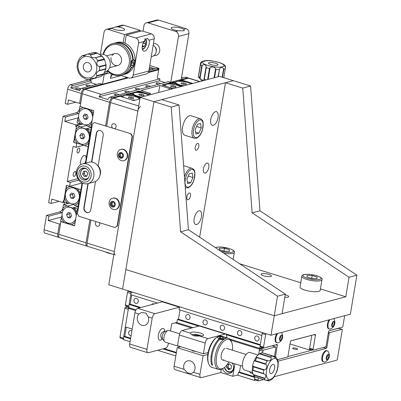 <?xml version="1.0" encoding="UTF-8"?>
<svg xmlns="http://www.w3.org/2000/svg" width="401" height="401" viewBox="0 0 401 401"><rect width="100%" height="100%" fill="white"/><g stroke="black" fill="none" stroke-linecap="round" stroke-linejoin="round"><path stroke-width="0.6" d="M78.01 152.997A2.556 1.193 107.3 0 0 79.654 150.56A2.556 1.193 107.3 0 0 79.177 148.119A2.556 1.193 107.3 0 0 78.827 148.119A2.556 1.193 107.3 0 0 77.182 150.555A2.556 1.193 107.3 0 0 77.659 152.997A2.556 1.193 107.3 0 0 78.01 152.997M74.09 176.42A2.556 1.193 107.3 0 0 75.734 173.984A2.556 1.193 107.3 0 0 75.258 171.543A2.556 1.193 107.3 0 0 74.907 171.543A2.556 1.193 107.3 0 0 73.268 173.979A2.556 1.193 107.3 0 0 73.739 176.42A2.556 1.193 107.3 0 0 74.09 176.42M84.731 163.327A5.218 2.436 107.3 0 0 85.789 160.781M86.135 158.721A5.218 2.436 107.3 0 0 84.902 155.463A5.218 2.436 107.3 0 0 84.185 155.463A5.218 2.436 107.3 0 0 81.177 159.267A5.218 2.436 107.3 0 0 80.922 164.56M153.443 69.298A2.556 0.637 9.5 0 0 152.485 68.882A2.556 0.637 9.5 0 0 149.272 68.511M149.142 69.288A2.556 0.637 9.5 0 0 149.874 69.573A2.556 0.637 9.5 0 0 151.242 69.884M90.781 85.904A2.556 0.637 9.5 0 0 89.829 85.483A2.556 0.637 9.5 0 0 86.004 85.408A2.556 0.637 9.5 0 0 87.218 86.175A2.556 0.637 9.5 0 0 88.586 86.486M79.383 88.255A2.556 0.637 9.5 0 0 75.558 88.175A2.556 0.637 9.5 0 0 76.771 88.947A2.556 0.637 9.5 0 0 80.596 89.022A2.556 0.637 9.5 0 0 79.383 88.255M80.736 103.102L79.599 103.403L68.381 99.914L67.644 104.305L75.664 102.18M78.992 113.398A6.642 3.098 -72.7 0 1 78.681 113.503L65.523 116.992L64.787 121.383L77.944 117.894A11.238 5.243 107.3 0 0 78.24 117.804M64.787 121.383L76.005 124.871L80.005 123.814M64.511 202.159L63.002 202.555L63.298 200.801L63.814 200.961L66.426 185.347L69.533 186.315L70.185 182.41L67.253 181.498L73.132 146.365L76.065 147.277L76.721 143.373L73.614 142.405L76.486 126.721M73.614 142.405L81.393 144.42L84.32 145.588A9.604 8.15 -104.8 0 0 88.671 142.881L88.145 146.706M76.721 143.373L76.982 143.302M76.065 147.277L83.649 145.267M62.315 212.585A6.642 3.098 -72.7 0 1 62.09 212.66L48.927 216.144L48.195 220.54L61.353 217.051A11.238 5.243 107.3 0 0 61.498 217.011M48.195 220.54L59.408 224.029L60.551 223.728M63.002 202.555L51.789 199.066L51.052 203.457L59.072 201.332M66.676 202.831A6.642 3.098 -72.7 0 1 66.701 203.833M67.253 181.498L77.889 178.681M70.185 182.41L78.827 180.119M69.533 186.315L82.07 182.991M63.814 200.961L64.075 200.891M58.621 237.332L44.987 233.091A4.085 1.905 -72.7 0 1 44.115 229.738L57.744 233.983A4.085 1.905 107.3 0 0 58.621 237.332A4.085 1.905 107.3 0 0 59.178 237.332L59.188 237.332M57.744 233.983L59.408 224.029M48.927 216.144L46.516 215.392L44.115 229.738M46.516 215.392L59.674 211.908A6.642 3.098 107.3 0 0 62.802 208.67M64.155 204.51A6.642 3.098 107.3 0 0 64.27 202.219M51.052 203.457L48.636 202.705L63.107 116.24L76.265 112.751A6.642 3.098 107.3 0 0 79.353 109.593M65.523 116.992L63.107 116.24M76.225 126.791L75.709 126.631L76.005 124.871M67.644 104.305L65.228 103.553L67.629 89.207A4.085 1.905 -72.7 0 1 70.37 84.746L88.957 79.824M70.37 84.746L72.962 85.553A4.085 1.905 107.3 0 0 70.827 87.984L79.624 90.726A4.085 1.905 -72.7 0 1 81.759 88.29L100.034 83.448M148.941 70.491L156.951 68.37A4.085 1.905 -72.7 0 1 157.513 68.37L158.881 68.797M81.759 88.29L84.004 88.992L102.28 84.15M125.538 77.984L127.413 77.488M148.621 71.869L158.821 69.167M84.004 88.992A4.085 1.905 107.3 0 0 81.263 93.448L67.629 89.207M79.599 103.403L81.263 93.448M155.197 68.837L149.633 67.102A4.085 1.905 107.3 0 0 149.563 66.766M70.827 87.984L91.002 82.636M72.962 85.553L91.238 80.711M75.709 126.631L76.541 126.41M129.558 91.934A2.556 0.637 9.5 0 0 125.192 91.227A2.556 0.637 9.5 0 0 124.831 91.478A2.556 0.637 9.5 0 0 127.292 92.531M160.886 83.634A2.556 0.637 9.5 0 0 156.52 82.927A2.556 0.637 9.5 0 0 156.159 83.172A2.556 0.637 9.5 0 0 158.626 84.23M150.445 86.4A2.556 0.637 9.5 0 0 146.079 85.694A2.556 0.637 9.5 0 0 145.718 85.939A2.556 0.637 9.5 0 0 148.18 86.997M139.999 89.167A2.556 0.637 9.5 0 0 135.633 88.461A2.556 0.637 9.5 0 0 135.272 88.706A2.556 0.637 9.5 0 0 137.738 89.764M119.112 94.701A2.556 0.637 9.5 0 0 114.751 93.994A2.556 0.637 9.5 0 0 114.385 94.245A2.556 0.637 9.5 0 0 116.851 95.298M130.49 93.744L130.576 93.253L130.054 93.092L112.3 97.799A4.085 1.905 107.3 0 0 109.558 102.255L82.295 93.769A4.085 1.905 -72.7 0 1 85.037 89.313L101.258 94.36L159.738 78.867M135.212 96.706L133.623 95.047L129.919 93.894L130.054 93.092M138.846 91.528L142.55 92.681A9.604 2.386 9.5 0 0 136.781 92.075L138.846 91.528L138.926 91.042L130.576 93.253M149.528 94.912A9.604 2.386 9.5 0 0 149.292 94.776L148.265 94.877L148.42 93.994L138.926 91.042M150.295 94.706L150.505 93.438L148.42 93.994M150.505 93.438L141.017 90.486L159.814 85.508L169.302 88.461L169.092 89.729M158.646 92.496L159.814 85.508M171.182 89.172L171.392 87.904L169.302 88.461M171.392 87.904L161.904 84.952L187.493 77.874L185.247 77.177A4.085 1.905 -72.7 0 1 185.808 77.177L188.054 77.874A4.085 1.905 107.3 0 0 187.493 77.874M170.174 83.228L170.255 82.741M192.816 83.443L181.738 79.994L188.53 78.195A4.085 1.905 107.3 0 0 188.054 77.874M82.295 93.769L80.175 106.455L93.804 110.701L91.192 126.315L91.538 126.42L85.393 163.152M77.528 210.144L77.147 210.244L74.536 225.858L60.902 221.618L58.782 234.304L86.045 242.79A4.085 1.905 107.3 0 0 86.917 246.139A4.085 1.905 107.3 0 0 87.478 246.139L87.483 246.139M82.085 182.916L77.493 210.35L77.147 210.244M181.568 77.483L182.731 77.844M101.258 94.36A4.085 1.905 107.3 0 0 99.122 96.791L107.924 99.528A4.085 1.905 -72.7 0 1 110.059 97.097L112.3 97.799M159.603 80.766L99.122 96.791M158.716 69.789L148.265 72.561M128.445 77.814L85.037 89.313M86.917 246.139L59.654 237.653A4.085 1.905 -72.7 0 1 58.782 234.304M61.163 221.547L60.902 221.618M86.045 242.79L89.904 219.708M105.583 126.019L109.558 102.255M185.247 77.177L181.452 78.18M143.022 31.228L143.949 25.694A4.085 3.469 -104.8 0 1 146.355 22.817A4.085 3.469 -104.8 0 1 148.054 22.862L175.663 31.453A4.085 3.469 -104.8 0 1 178.46 36.431L170.786 82.3L168.54 81.603L110.059 97.097M96.22 221.673A2.556 2.165 -104.8 0 0 95.438 224.184A2.556 2.165 -104.8 0 0 97.167 226.229A2.556 2.165 -104.8 0 0 98.225 226.254A2.556 2.165 -104.8 0 0 99.463 222.685M114.255 128.716A2.556 2.165 -104.8 0 0 114.561 128.661A2.556 2.165 -104.8 0 0 116.095 126.255A2.556 2.165 -104.8 0 0 114.315 123.754A2.556 2.165 -104.8 0 0 113.252 123.724A2.556 2.165 -104.8 0 0 111.724 125.698A2.556 2.165 -104.8 0 0 112.786 128.26M199.603 81.644L188.53 78.195A4.085 1.905 -72.7 0 1 189.087 78.2L199.904 81.563M140.601 106.601A4.085 1.905 107.3 0 0 137.859 111.062L110.596 102.576A4.085 1.905 -72.7 0 1 113.338 98.12L120.125 96.32L133.759 100.561L139.889 98.937M181.658 80.481L181.738 79.994M113.854 254.52L87.954 246.46A4.085 1.905 -72.7 0 1 87.077 243.111L114.34 251.592A4.085 1.905 107.3 0 0 115.217 254.941M114.34 251.592L137.859 111.062M87.077 243.111L90.942 220.029M106.621 126.34L110.596 102.576M123.207 42.606L124.561 34.506L108.17 29.403A4.085 3.469 -104.8 0 0 106.471 29.358L111.433 28.045L112.13 28.356A6.642 1.649 9.5 0 0 114.671 29.473A6.642 1.649 9.5 0 0 124.611 29.669A6.642 1.649 9.5 0 0 121.458 27.674A6.642 1.649 9.5 0 0 117.784 26.857L115.082 27.078L111.749 28.13M142.36 45.704A6.642 3.098 107.3 0 0 143.784 51.143A6.642 3.098 107.3 0 0 149.147 43.904A6.642 3.098 107.3 0 0 149.082 40.19L147.137 38.275L143.733 41.609A6.642 3.098 107.3 0 0 142.36 45.704M124.561 34.506L140.225 30.356L140.054 31.393M115.082 27.078L122.135 25.208A4.085 3.469 75.2 0 1 123.834 25.253L140.225 30.356M103.463 74.25L104.17 74.471L102.536 84.23L99.939 83.473M96.471 84.395L90.997 82.691L91.323 80.736L89.117 79.829M103.999 73.313A6.642 1.649 9.5 0 0 107.473 72.451A6.642 1.649 9.5 0 0 106.546 71.373M104.17 74.471L109.999 72.927M106.937 71.117L108.375 71.568M125.708 76.962L125.513 78.14L102.536 84.23M121.192 75.553L110.501 78.39L111.277 73.764M110.501 78.39A6.13 5.203 75.2 0 1 112.912 74.586M135.779 37.995L126.285 35.042L141.954 30.892L151.443 33.844A4.085 3.469 75.2 0 1 154.24 38.822L148.851 71.027A4.085 3.469 75.2 0 1 146.445 73.904L130.781 78.055A4.085 3.469 -104.8 0 0 133.187 75.177L138.576 42.972A4.085 3.469 -104.8 0 0 135.779 37.995L151.443 33.844M120.541 75.353L129.082 78.01A4.085 3.469 -104.8 0 0 130.781 78.055M126.285 35.042L124.922 43.208M106.471 29.358A4.085 3.469 -104.8 0 0 104.065 32.235L100.375 54.295M88.215 183.543L84.21 207.487A4.085 3.469 -104.8 0 0 87.007 212.465A4.085 3.469 -104.8 0 0 88.546 212.55M87.899 183.623L83.894 207.573A4.085 3.469 -104.8 0 0 86.691 212.55A4.085 3.469 -104.8 0 0 88.39 212.595A4.085 3.469 -104.8 0 0 90.796 209.718L95.528 181.437M98.135 165.874L103.207 135.548A4.085 3.469 -104.8 0 0 98.711 130.525A4.085 3.469 -104.8 0 0 96.305 133.398L91.513 162.029M98.867 130.485A4.085 3.469 -104.8 0 0 96.621 133.317L91.809 162.064M82.536 183.137L77.413 213.768L78.812 216.254L115.047 227.532L117.097 226.119L132.124 136.33L132.435 136.25L131.037 133.759L94.491 122.566L92.436 123.984L85.904 163.017M132.124 136.33L130.726 133.844M117.097 226.119L117.413 226.034L132.435 136.25M115.047 227.532L117.413 226.034M78.977 172.44A6.13 5.203 -104.8 0 0 85.724 179.974A6.13 5.203 -104.8 0 0 89.328 175.658A6.13 5.203 -104.8 0 0 82.581 168.124A6.13 5.203 -104.8 0 0 78.977 172.44M91.057 176.199A8.17 6.937 -104.8 0 0 85.458 166.245A8.17 6.937 -104.8 0 0 77.253 171.904A8.17 6.937 -104.8 0 0 82.847 181.859A8.17 6.937 -104.8 0 0 91.057 176.199M76.571 171.087A10.215 8.672 75.2 0 1 82.581 163.899A10.215 8.672 75.2 0 1 93.824 176.46A10.215 8.672 75.2 0 1 87.814 183.648A10.215 8.672 75.2 0 1 76.571 171.087M87.814 183.648L94.08 181.989A10.215 8.672 -104.8 0 0 100.09 174.796A10.215 8.672 -104.8 0 0 88.847 162.24L82.581 163.899M111.869 253.898A8.17 2.03 -170.5 0 1 105.328 251.863M99.954 175.483A8.17 6.937 -104.8 0 0 100.456 173.708A8.17 6.937 -104.8 0 0 97.172 164.981M142.54 44.802L142.866 46.907L144.375 46.506L145.538 43.864L145.192 41.624L143.683 42.025L142.656 44.356M143.192 43.138L145.538 43.864M142.726 45.995L144.375 46.506M190.56 83.669L191.583 83.573A9.604 2.386 9.5 0 1 191.823 83.704M181.989 86.31L182.655 85.939A9.604 2.386 9.5 0 0 183.097 86.014M182.655 85.939L182.996 86.045M177.508 85.498L176.45 84.27L176.325 85.012M172.209 82.686L174.275 82.14A9.604 2.386 9.5 0 0 174.495 82.776A9.604 2.386 9.5 0 0 175.919 83.839L172.209 82.686L172.079 83.488M184.846 81.473A9.604 2.386 9.5 0 0 179.077 80.867L181.142 80.32L185.452 81.959M191.924 83.679L191.583 83.573M176.45 84.27L175.919 83.839M174.275 82.14L175.628 82.741M180.58 86.385L181.177 86.32A9.604 2.386 9.5 0 1 181.427 86.456M171.242 88.796L172.285 88.696A9.604 2.386 9.5 0 0 172.701 88.771M174.475 84.235A9.604 2.386 9.5 0 0 168.681 83.624L170.751 83.072L174.986 84.646M181.533 86.431L181.177 86.32M172.285 88.696L172.605 88.796M162.711 85.202L163.879 84.897A9.604 2.386 9.5 0 0 164.099 85.533A9.604 2.386 9.5 0 0 164.22 85.674M163.879 84.897L165.232 85.493M129.784 94.696L129.919 93.894L131.984 93.348A9.604 2.386 9.5 0 0 132.2 93.984A9.604 2.386 9.5 0 0 133.623 95.047M131.984 93.348L133.332 93.949M142.55 92.681L143.157 93.167M139.653 97.764L139.743 97.217L140.36 97.142A9.604 2.386 9.5 0 0 140.801 97.222M149.292 94.776L149.628 94.882M134.029 96.22L134.155 95.478M140.701 97.248L140.36 97.142M120.415 96.41L121.588 96.1A9.604 2.386 9.5 0 0 121.804 96.741A9.604 2.386 9.5 0 0 121.924 96.882M121.588 96.1L122.937 96.701M132.18 95.438A9.604 2.386 9.5 0 0 126.385 94.831L128.455 94.28L132.696 95.854M133.062 100.345A9.604 2.386 9.5 0 0 134.21 100.44M138.285 97.593L140.064 97.894M139.999 98.265A9.604 2.386 9.5 0 0 138.881 97.523M69.528 202.941L68.31 203.262L63.894 201.964L64.541 198.109A9.604 8.15 -104.8 0 0 67.599 203.117M64.541 198.109L65.363 195.793M66.12 191.548L66.045 189.137L66.666 185.422M69.794 186.244L70.396 186.43A9.604 8.15 -104.8 0 0 66.045 189.137M70.396 186.43L80.837 189.678L80.19 193.538A9.604 8.15 -104.8 0 0 77.132 188.525M74.34 205.217A9.604 8.15 -104.8 0 0 78.691 202.51L78.045 206.37L73.899 205.001L73.874 203.848M74.561 225.718L60.646 221.387L61.293 217.537A9.604 8.15 -104.8 0 0 64.33 222.535M61.293 217.537L62.11 215.222M62.867 210.981L62.792 208.565L63.438 204.7L67.162 205.858A9.604 8.15 -104.8 0 0 62.792 208.565M67.162 205.858L69.238 207.086M71.107 224.645A9.604 8.15 -104.8 0 0 75.127 222.314M69.699 203.041L63.438 204.7M73.889 204.395L67.849 205.994M78.14 206.47L72.235 208.034M72.917 208.49L73.438 207.738L77.588 209.101L77.383 210.319M78.14 206.49L73.438 207.738M76.776 212.45A9.604 8.15 -104.8 0 0 73.864 207.944M75.343 136.165L74.521 138.475A9.604 8.15 -104.8 0 0 77.578 143.488M76.1 131.919L76.02 129.508A9.604 8.15 -104.8 0 1 80.37 126.801L82.456 128.024M80.37 126.801L76.666 125.648L76.02 129.508M90.816 130.049L90.17 133.909A9.604 8.15 -104.8 0 0 87.112 128.896L90.937 130.019M84.32 145.588L88.025 146.741M74.521 138.475L73.874 142.335M86.15 129.433L86.671 128.686L87.112 128.896M86.671 128.686L91.368 127.438M85.478 128.982L91.373 127.418M81.082 126.942L87.112 125.348M76.666 125.648L82.942 123.984M82.771 123.884L80.847 124.074A9.604 8.15 -104.8 0 1 77.774 119.047L78.596 116.731M79.348 112.486L79.273 110.074A9.604 8.15 -104.8 0 1 83.318 107.433M91.428 126.39L91.273 127.317L87.548 126.16A9.604 8.15 -104.8 0 0 91.608 123.824M77.774 119.047L77.127 122.917L80.847 124.074M80.2 106.315L79.919 106.225L79.273 110.074M79.919 106.225L80.225 106.145M93.263 113.959A9.604 8.15 -104.8 0 0 90.621 109.709M87.548 126.16L87.122 125.954L87.097 124.786M80.411 128.255A8.17 6.937 75.2 0 1 80.566 128.21A8.17 6.937 75.2 0 1 83.538 128.185A8.17 6.937 75.2 0 1 89.603 137.989M81.463 144.119A8.17 6.937 75.2 0 1 75.348 136.25A8.17 6.937 75.2 0 1 80.25 128.295A8.17 6.937 75.2 0 1 83.228 128.27A8.17 6.937 75.2 0 1 89.343 136.134A8.17 6.937 75.2 0 1 84.441 144.094A8.17 6.937 75.2 0 1 81.463 144.119M81.363 133.418L79.829 135.593L80.812 138.37L83.328 138.972L84.862 136.796L83.879 134.019L81.363 133.418M83.182 133.849L82.441 134.901L79.829 135.593M82.441 134.901L83.423 137.678L84.12 137.844M83.423 137.678L80.812 138.37M89.513 138.525A8.17 6.937 75.2 0 1 84.751 144.009A8.17 6.937 75.2 0 1 84.596 144.049M83.664 108.821A8.17 6.937 75.2 0 1 83.819 108.781A8.17 6.937 75.2 0 1 86.791 108.756A8.17 6.937 75.2 0 1 92.872 116.265M92.255 119.954A8.17 6.937 75.2 0 1 87.689 124.661A8.17 6.937 75.2 0 1 84.716 124.686A8.17 6.937 75.2 0 1 78.601 116.821A8.17 6.937 75.2 0 1 83.503 108.861A8.17 6.937 75.2 0 1 86.481 108.836A8.17 6.937 75.2 0 1 92.611 117.824M84.616 113.984L83.082 116.16L84.065 118.937L86.581 119.538L88.115 117.363L87.132 114.586L84.616 113.984M86.431 114.42L85.694 115.468L83.082 116.16M85.694 115.468L86.676 118.245L87.373 118.415M86.676 118.245L84.065 118.937M92.055 121.172A8.17 6.937 75.2 0 1 88.004 124.581A8.17 6.937 75.2 0 1 87.849 124.621M70.431 187.884A8.17 6.937 75.2 0 1 70.586 187.838A8.17 6.937 75.2 0 1 73.563 187.813A8.17 6.937 75.2 0 1 79.624 197.618M71.488 203.748A8.17 6.937 75.2 0 1 65.368 195.878A8.17 6.937 75.2 0 1 70.275 187.924A8.17 6.937 75.2 0 1 73.248 187.899A8.17 6.937 75.2 0 1 79.363 195.768A8.17 6.937 75.2 0 1 74.461 203.723A8.17 6.937 75.2 0 1 71.488 203.748M71.383 193.046L69.854 195.222L70.837 197.999L73.348 198.6L74.882 196.425L73.899 193.648L71.383 193.046M73.203 193.482L72.466 194.53L69.854 195.222M72.466 194.53L73.443 197.307L74.145 197.472M73.443 197.307L70.837 197.999M79.533 198.154A8.17 6.937 75.2 0 1 74.771 203.643A8.17 6.937 75.2 0 1 74.616 203.678M67.178 207.312A8.17 6.937 75.2 0 1 67.338 207.272A8.17 6.937 75.2 0 1 70.31 207.247A8.17 6.937 75.2 0 1 76.391 214.761M75.774 218.45A8.17 6.937 75.2 0 1 71.208 223.156A8.17 6.937 75.2 0 1 68.235 223.177A8.17 6.937 75.2 0 1 62.12 215.312A8.17 6.937 75.2 0 1 67.022 207.352A8.17 6.937 75.2 0 1 70 207.332A8.17 6.937 75.2 0 1 76.13 216.314M68.135 212.475L66.601 214.655L67.584 217.432L70.1 218.029L71.629 215.853L70.646 213.076L68.135 212.475M69.949 212.911L69.213 213.964L66.601 214.655M69.213 213.964L70.195 216.74L70.892 216.906M70.195 216.74L67.584 217.432M75.573 219.663A8.17 6.937 75.2 0 1 71.523 223.071A8.17 6.937 75.2 0 1 71.363 223.111M182.014 86.05A8.17 2.03 -170.5 0 1 179.478 85.398A8.17 2.03 -170.5 0 1 175.718 83.423A8.17 2.03 -170.5 0 1 175.593 82.942L175.688 82.355A8.17 2.03 -170.5 0 1 187.929 82.596A8.17 2.03 -170.5 0 1 190.981 83.924M183.939 85.794A8.17 2.03 -170.5 0 1 179.573 84.811A8.17 2.03 -170.5 0 1 175.688 82.355M183.808 82.972L181.262 82.932L181.202 83.664L183.693 84.441L186.239 84.481L186.3 83.749L183.808 82.972L183.573 84.4M186.179 84.481L186.3 83.749M139.718 97.258A8.17 2.03 -170.5 0 1 137.182 96.606A8.17 2.03 -170.5 0 1 133.428 94.631A8.17 2.03 -170.5 0 1 133.297 94.15L133.398 93.563A8.17 2.03 -170.5 0 1 145.633 93.804A8.17 2.03 -170.5 0 1 148.686 95.132M141.643 97.002A8.17 2.03 -170.5 0 1 137.282 96.019A8.17 2.03 -170.5 0 1 133.398 93.563M144.004 94.952L141.518 94.18L138.967 94.14L138.906 94.872L141.398 95.644L143.949 95.689L144.004 94.952L143.884 95.689M141.277 95.608L141.518 94.18M165.227 85.989A8.17 2.03 -170.5 0 1 165.197 85.699L165.292 85.112A8.17 2.03 -170.5 0 1 177.528 85.353A8.17 2.03 -170.5 0 1 180.585 86.681M166.199 86.29A8.17 2.03 -170.5 0 1 165.292 85.112M175.904 86.501L173.412 85.729L170.866 85.684L170.806 86.421L173.297 87.192L175.844 87.238L175.904 86.501L175.783 87.233M173.177 87.157L173.412 85.729M173.543 88.546A8.17 2.03 -170.5 0 1 171.352 88.14M171.508 88.781A8.17 2.03 -170.5 0 1 171.257 88.726M122.932 97.192A8.17 2.03 -170.5 0 1 122.901 96.902L123.002 96.32A8.17 2.03 -170.5 0 1 135.237 96.561A8.17 2.03 -170.5 0 1 139.122 99.017A8.17 2.03 -170.5 0 1 139.077 99.152M123.904 97.493A8.17 2.03 -170.5 0 1 123.002 96.32M133.608 97.709L131.117 96.932L128.571 96.892L128.51 97.623L131.002 98.4L133.553 98.44L133.608 97.709L133.488 98.44M130.881 98.365L131.117 96.932M135.573 100.08A8.17 2.03 -170.5 0 1 131.082 99.729M87.834 178.726A5.619 4.767 75.2 0 1 86.791 179.162A5.619 4.767 75.2 0 1 81.644 176.931M85.318 171.142A2.617 2.221 -104.8 0 0 84.446 172.325A2.617 2.221 -104.8 0 0 84.827 174.901A2.617 2.221 -104.8 0 0 86.932 175.994L84.3 176.485L82.641 174.039L83.538 171.327L86.095 171.057L87.754 173.508L86.857 176.219L84.3 176.485M82.641 174.039L83.994 173.678L85.659 176.129M83.994 173.678L84.822 171.192M81.609 176.881A5.619 4.767 75.2 0 1 83.914 168.3A5.619 4.767 75.2 0 1 85.037 168.164M113.212 198.104A5.825 4.942 -104.8 0 0 112.601 198.219A5.825 4.942 -104.8 0 0 109.162 204.395A5.825 4.942 -104.8 0 0 109.172 204.45A5.825 4.942 -104.8 0 0 109.518 205.763A5.825 4.942 -104.8 0 0 114.967 209.593A5.825 4.942 -104.8 0 0 115.583 209.477A5.825 4.942 -104.8 0 0 119.017 203.302A5.825 4.942 -104.8 0 0 113.212 198.104M115.227 203.929A2.912 2.471 -104.8 0 0 112.325 201.327A2.912 2.471 -104.8 0 0 110.3 204.475A2.912 2.471 -104.8 0 0 113.202 207.071A2.912 2.471 -104.8 0 0 115.227 203.929M115.583 209.477L115.979 209.372A5.825 4.942 -104.8 0 0 119.353 202.836A5.825 4.942 -104.8 0 0 113.613 197.999A5.825 4.942 -104.8 0 0 112.997 198.114L112.601 198.219M114.069 206.104L112.074 206.325L110.771 204.42L111.458 202.294L113.458 202.074L114.761 203.979L114.069 206.104M112.887 202.139A2.045 1.734 -104.8 0 0 112.215 204.49A2.045 1.734 -104.8 0 0 114.13 205.929L112.074 206.325M113.162 206.039L111.854 204.134L112.491 202.179M111.854 204.134L110.771 204.42M119.989 149.713A5.825 4.942 -104.8 0 0 117.338 155.653A5.825 4.942 -104.8 0 0 117.683 156.966A5.825 4.942 -104.8 0 0 117.794 157.237A5.825 4.942 -104.8 0 0 123.749 160.681A5.825 4.942 -104.8 0 0 124.526 160.39A5.825 4.942 -104.8 0 0 126.721 152.866A5.825 4.942 -104.8 0 0 120.766 149.423A5.825 4.942 -104.8 0 0 119.989 149.713M123.162 154.31A2.912 2.471 -104.8 0 0 119.799 152.736A2.912 2.471 -104.8 0 0 118.701 156.495A2.912 2.471 -104.8 0 0 122.064 158.074A2.912 2.471 -104.8 0 0 123.162 154.31M123.749 160.681L124.145 160.575A5.825 4.942 -104.8 0 0 124.922 160.285A5.825 4.942 -104.8 0 0 127.292 153.212A5.825 4.942 -104.8 0 0 121.162 149.317L120.766 149.423M121.724 157.277L120.21 155.999L120.32 153.683L121.222 153.242A2.045 1.734 -104.8 0 0 120.265 154.841A2.045 1.734 -104.8 0 0 121.057 156.716A2.045 1.734 -104.8 0 0 122.019 157.132M122.631 156.836L120.821 157.718L119.122 156.29L119.232 153.974L121.042 153.087L122.741 154.515L122.631 156.836M120.32 153.683L119.232 153.974M120.21 155.999L119.122 156.29M201.472 216.69A7.153 3.338 -72.7 0 1 195.693 224.485A7.153 3.338 -72.7 0 1 194.164 218.625A7.153 3.338 -72.7 0 1 199.944 210.831A7.153 3.338 -72.7 0 1 201.472 216.69M218.064 117.533A7.153 3.338 -72.7 0 1 212.284 125.333A7.153 3.338 -72.7 0 1 210.756 119.468A7.153 3.338 -72.7 0 1 216.535 111.673A7.153 3.338 -72.7 0 1 218.064 117.533M198.801 146.325A3.529 1.649 -72.7 0 1 195.949 150.174A3.529 1.649 -72.7 0 1 195.197 147.282A3.529 1.649 -72.7 0 1 198.049 143.433A3.529 1.649 -72.7 0 1 198.801 146.325M190.505 195.904A3.529 1.649 -72.7 0 1 187.653 199.753A3.529 1.649 -72.7 0 1 186.901 196.861A3.529 1.649 -72.7 0 1 189.753 193.011A3.529 1.649 -72.7 0 1 190.505 195.904M208.781 167.372A5.218 2.436 -72.7 0 1 204.565 173.062A5.218 2.436 -72.7 0 1 203.447 168.786A5.218 2.436 -72.7 0 1 207.663 163.097A5.218 2.436 -72.7 0 1 208.781 167.372M250.57 86.03L259.968 210.781L356.885 275.181L350.354 314.219L270.986 335.251L108.786 284.775L140.144 97.398L153.949 101.694L233.317 80.661L250.57 86.03L242.74 88.11L252.134 212.856L349.055 277.256L345.787 296.775L320.429 288.885M140.144 97.398L219.512 76.365L233.317 80.661L225.482 82.736L242.74 88.11M122.591 289.071L153.949 101.694L125.859 269.552L274.254 315.732L125.859 269.552L122.591 289.071M263.597 275.803A5.218 1.298 9.5 0 0 271.412 275.958A5.218 1.298 9.5 0 0 268.931 274.394A5.218 1.298 9.5 0 0 261.121 274.239A5.218 1.298 9.5 0 0 263.597 275.803M284.83 297.236A5.218 1.298 9.5 0 0 288.71 296.625A5.218 1.298 9.5 0 0 286.234 295.061A5.218 1.298 9.5 0 0 285.241 294.785M270.986 335.251L277.517 296.214L285.352 294.139L188.435 229.733L179.036 104.987L161.783 99.618L153.949 101.694L171.202 107.062L179.036 104.987M345.787 296.775L274.254 315.732L282.083 313.657L285.352 294.139M356.885 275.181L349.055 277.256M259.968 210.781L252.134 212.856M300.735 282.755L239.592 263.728M199.638 237.181L225.482 82.736M277.517 296.214L180.6 231.808L171.202 107.062M180.6 231.808L188.435 229.733M224.565 328.414A2.556 2.165 -104.8 0 0 221.758 325.276A2.556 2.165 -104.8 0 0 220.254 327.076A2.556 2.165 -104.8 0 0 223.066 330.213A2.556 2.165 -104.8 0 0 224.565 328.414M259.076 339.156A2.556 2.165 -104.8 0 0 256.264 336.013A2.556 2.165 -104.8 0 0 254.765 337.812A2.556 2.165 -104.8 0 0 257.572 340.95A2.556 2.165 -104.8 0 0 259.076 339.156M241.823 333.787A2.556 2.165 -104.8 0 0 239.011 330.645A2.556 2.165 -104.8 0 0 237.507 332.444A2.556 2.165 -104.8 0 0 240.319 335.582A2.556 2.165 -104.8 0 0 241.823 333.787M138.29 301.567A2.556 2.165 -104.8 0 0 135.483 298.429A2.556 2.165 -104.8 0 0 133.979 300.229A2.556 2.165 -104.8 0 0 136.791 303.367A2.556 2.165 -104.8 0 0 138.29 301.567M154.119 303.958A2.556 2.165 -104.8 0 0 152.736 303.798A2.556 2.165 -104.8 0 0 151.613 304.62M190.059 317.677A2.556 2.165 -104.8 0 0 187.247 314.539A2.556 2.165 -104.8 0 0 185.743 316.334A2.556 2.165 -104.8 0 0 188.555 319.477A2.556 2.165 -104.8 0 0 190.059 317.677M207.312 323.046A2.556 2.165 -104.8 0 0 204.5 319.908A2.556 2.165 -104.8 0 0 202.996 321.702A2.556 2.165 -104.8 0 0 205.808 324.845A2.556 2.165 -104.8 0 0 207.312 323.046M168.46 343.146L168.37 343.697A4.085 1.905 107.3 0 1 165.628 348.153L148.395 352.72A4.085 1.905 107.3 0 1 147.834 352.72A4.085 1.905 107.3 0 1 146.961 349.371L152.185 318.138A4.085 1.905 107.3 0 1 154.926 313.682L179.468 307.181L179.046 309.717L261.868 335.492L262.359 332.564L131.222 291.758L130.731 294.685L157.583 303.041M135.989 309.873L128.576 307.567L129.097 304.444L130.14 304.169L140.806 307.487M170.505 330.94L171.698 323.787L176.921 322.404L177.412 319.477L178.455 319.201L260.334 344.68M129.097 304.444L139.759 307.762M177.412 319.477L198.761 326.123M226.435 334.735L260.234 345.251L259.713 348.374L229.798 339.066M176.565 322.499L193.056 327.632M262.655 347.597L259.713 348.374M130.14 304.169L131.678 294.981M290.033 343.948L309.346 349.958L311.798 335.321L290.865 340.865M311.221 349.461L309.346 349.958M131.874 331.046A2.556 2.165 -104.8 0 0 130.089 330.635A2.556 2.165 -104.8 0 0 128.591 332.434A2.556 2.165 -104.8 0 0 131.107 335.627M297.336 349.351A2.556 0.637 9.5 0 0 297.697 349.101A2.556 0.637 9.5 0 0 295.903 348.178A2.556 0.637 9.5 0 0 293.021 348.008A2.556 0.637 9.5 0 0 292.66 348.258A2.556 0.637 9.5 0 0 294.449 349.181A2.556 0.637 9.5 0 0 297.336 349.351M249.547 371.587A2.556 2.165 -104.8 0 0 252.184 373.161A2.556 2.165 -104.8 0 0 252.52 373.035M126.29 327.186L124.751 336.374L123.709 336.65L123.217 339.577L130.089 341.712M254.946 379.857A1.023 0.476 -72.7 0 1 254.805 379.857A1.023 0.476 -72.7 0 1 254.585 379.02L254.941 376.88L239.497 372.078L238.455 372.354L238.029 374.895L232.811 376.278L234.891 363.817M230.039 369.136L227.392 368.313M176.4 352.444L163.999 348.584M130.671 338.213L124.751 336.374M132.21 329.026L125.343 326.89L128.445 308.349L135.613 310.58M261.943 347.782L263.236 348.188L259.582 349.156L258.755 354.098L259.422 350.133A1.023 0.476 -72.7 0 1 260.104 349.015L263.557 350.088A1.023 0.476 107.3 0 0 262.871 351.206L262.58 352.945M259.582 349.156L230.725 340.173M191.633 328.008L175.142 322.88M127.934 306.494L125.513 307.136L128.967 308.209L129.869 307.968L128.445 308.349M338.91 328.369L335.391 329.005M238.455 372.354L254.846 377.456L254.354 380.384L255.517 380.078M312.84 349.968L287.788 356.604L312.84 349.968M254.354 380.384L237.317 375.08M175.813 355.943L157.613 350.279M229.071 369.436L228.174 369.156M176.305 353.015L162.956 348.865M130.576 338.785L123.709 336.65M125.744 305.768A1.023 0.476 -72.7 0 1 125.603 305.768A1.023 0.476 -72.7 0 1 125.383 304.93L127.473 292.439A1.023 0.476 -72.7 0 1 128.16 291.327L131.137 292.249M125.383 304.93L128.836 306.003A1.023 0.476 107.3 0 0 129.057 306.84M131.613 292.399A1.023 0.476 107.3 0 0 130.926 293.512L127.473 292.439M128.836 306.003L130.926 293.512M128.16 291.327L129.062 291.086M274.264 376.724L336.72 360.178A1.023 0.476 107.3 0 0 337.406 359.06L342.238 330.173A1.023 0.476 107.3 0 0 342.018 329.336A1.023 0.476 107.3 0 0 341.878 329.336L329.868 332.519A1.023 0.476 107.3 0 0 329.186 333.632L326.9 347.296A1.023 0.476 -72.7 0 1 326.213 348.409L277.993 361.186M341.878 329.336L338.429 328.264A1.023 0.476 -72.7 0 1 338.569 328.264A1.023 0.476 -72.7 0 1 338.685 328.344M338.429 328.264L328.985 330.765M274.464 356.469L275.923 347.747A1.023 0.476 107.3 0 0 275.708 346.91A1.023 0.476 107.3 0 0 275.567 346.91L263.557 350.088M275.567 346.91L272.114 345.832A1.023 0.476 -72.7 0 1 272.254 345.832A1.023 0.476 -72.7 0 1 272.369 345.913M272.114 345.832L260.104 349.015M258.394 377.958L258.038 380.093A1.023 0.476 107.3 0 0 258.254 380.93A1.023 0.476 107.3 0 0 258.394 380.93L263.557 379.562M326.9 357.025A4.596 2.145 107.3 0 0 327.031 356.599M193.427 372.248A6.642 5.634 -104.8 0 0 194.956 369.03A6.642 5.634 -104.8 0 0 187.648 360.865A6.642 5.634 -104.8 0 0 183.738 365.537A6.642 5.634 -104.8 0 0 184.089 369.346L187.478 372.855L191.372 373.617L193.427 372.248L199.974 374.288L203.076 355.742L177.197 347.692L180.761 346.745M202.695 335.762A6.642 1.649 9.5 0 0 203.638 335.116A6.642 1.649 9.5 0 0 198.981 332.715A6.642 1.649 9.5 0 0 191.483 332.274A6.642 1.649 9.5 0 0 190.54 332.925A6.642 1.649 9.5 0 0 190.58 333.196C191.643 335.507 194.59 336.424 199.422 335.948A6.642 1.649 9.5 0 0 202.695 335.762M222.645 368.719A6.642 5.634 -104.8 0 0 229.713 373.401A6.642 5.634 -104.8 0 0 233.618 368.725A6.642 5.634 -104.8 0 0 232.254 362.995M226.765 367.416A6.642 5.634 -104.8 0 0 226.866 367.742M230.72 372.073A6.642 5.634 -104.8 0 0 231.668 372.354M199.974 374.288A4.085 1.905 107.3 0 0 200.851 377.637L174.966 369.582A4.085 1.905 -72.7 0 1 174.094 366.233L177.197 347.692M240.585 365.587L239.497 372.078M232.811 376.278L220.73 372.519L221.257 369.381M205.202 343.055L203.402 353.792L177.523 345.737L179.317 335.005A4.085 1.905 -72.7 0 1 182.059 330.544L199.292 325.978A4.085 1.905 -72.7 0 1 199.853 325.983L225.733 334.038A4.085 1.905 107.3 0 0 225.172 334.033L207.944 338.599A4.085 1.905 107.3 0 0 205.202 343.055L179.317 335.005M226.56 337.687L226.61 337.386A4.085 1.905 107.3 0 0 225.733 334.038M203.402 353.792L208.119 352.544M208.024 353.055L207.177 352.795M191.798 350.178A2.556 0.637 9.5 0 0 191.793 350.188A2.556 0.637 9.5 0 0 193.021 350.96A2.556 0.637 9.5 0 0 195.603 351.366M207.793 354.494L203.076 355.742M200.851 377.637A4.085 1.905 107.3 0 0 201.412 377.637L220.73 372.519M344.654 315.727L342.925 326.078A1.023 0.476 107.3 0 1 342.238 327.191L329.186 330.65A1.023 0.476 -72.7 0 0 328.499 331.762L326.148 345.817A1.023 0.476 107.3 0 1 325.462 346.93L313.452 350.113A1.023 0.476 107.3 0 1 313.311 350.113A1.023 0.476 107.3 0 1 313.096 349.276L315.447 335.221L313.828 334.72M310.003 349.04A1.023 0.476 -72.7 0 1 309.863 349.04A1.023 0.476 -72.7 0 1 309.642 348.203L311.808 335.251M277.607 359.612L287.347 357.03A1.023 0.476 107.3 0 0 288.028 355.918L290.384 341.863A1.023 0.476 -72.7 0 1 291.066 340.75L315.086 334.384A1.023 0.476 -72.7 0 1 315.226 334.384A1.023 0.476 -72.7 0 1 315.447 335.221M275.412 356.765L277.327 345.321L275.708 344.82M273.542 346.238L273.693 345.351M260.465 346.87A1.023 0.476 -72.7 0 1 260.324 346.87A1.023 0.476 -72.7 0 1 260.104 346.033L263.557 347.106A1.023 0.476 107.3 0 0 263.773 347.943A1.023 0.476 107.3 0 0 263.913 347.943L276.971 344.484A1.023 0.476 -72.7 0 1 277.111 344.484A1.023 0.476 -72.7 0 1 277.327 345.321M260.104 346.033L262.194 333.542A1.023 0.476 -72.7 0 1 262.59 332.635M266.038 333.707A1.023 0.476 107.3 0 0 265.647 334.614L262.194 333.542M280.334 337.447A4.596 2.145 -72.7 0 1 280.204 337.878M263.557 347.106L265.647 334.614M332.549 323.612A4.596 2.145 -72.7 0 1 332.419 324.038M120.355 337.973A1.023 0.476 -72.7 0 1 120.215 337.973A1.023 0.476 -72.7 0 1 119.994 337.136L123.448 338.208L128.28 309.321L124.831 308.249A1.023 0.476 -72.7 0 1 125.513 307.136M123.448 338.208A1.023 0.476 107.3 0 0 123.663 339.045M124.831 308.249L119.994 337.136M233.237 370.103A5.619 4.767 75.2 0 1 230.65 372.093A5.619 4.767 75.2 0 1 224.495 367.411M227.066 364.694L226.605 367.461L228.57 369.587L231.021 368.835L231.502 365.948L229.537 363.817L227.177 364.544M230.7 368.93A2.617 2.221 -104.8 0 1 228.204 365.657A2.617 2.221 -104.8 0 1 229.583 363.867L227.177 364.549M228.445 364.213L227.963 367.1L226.605 367.461M194.685 335.101L193.873 335.707L194.535 335.983L194.685 335.101L197.578 335.366L198.926 335.933M197.472 335.978L197.578 335.366M324.118 353.045A5.825 2.717 107.3 0 0 322.8 360.91A5.825 2.717 107.3 0 0 323.833 361.983A5.825 2.717 107.3 0 0 324.775 361.943A6.847 6.847 0 0 0 328.043 351.431A5.825 2.717 107.3 0 0 327.291 350.865A5.825 2.717 107.3 0 0 324.118 353.045M329.136 354.86A2.912 1.358 107.3 0 0 327.031 355.416A2.912 1.358 107.3 0 0 326.369 359.351A2.912 1.358 107.3 0 0 328.474 358.795A2.912 1.358 107.3 0 0 329.136 354.86M327.291 350.865L326.635 350.659A5.825 2.717 107.3 0 0 323.462 352.84A5.825 2.717 107.3 0 0 323.176 361.777L323.833 361.983M328.82 357.381L327.702 359.201L326.635 358.925L326.685 356.83L327.807 355.01L328.875 355.286L328.82 357.381L327.026 356.825L326.67 357.396M326.635 358.87L327.702 359.201M327.041 356.253L327.026 356.825M326.675 357.341A2.045 0.952 107.3 0 0 326.99 356.334M329.913 319.637A5.825 2.717 107.3 0 0 329.637 320.058A5.825 2.717 107.3 0 0 328.319 327.923A5.825 2.717 107.3 0 0 329.351 328.995A5.825 2.717 107.3 0 0 330.294 328.955A6.847 6.847 0 0 0 333.697 318.635M334.655 321.873A2.912 1.358 107.3 0 0 332.549 322.429A2.912 1.358 107.3 0 0 331.893 326.364A2.912 1.358 107.3 0 0 333.993 325.807A2.912 1.358 107.3 0 0 334.655 321.873M328.96 319.888A5.825 2.717 107.3 0 0 328.695 328.79L329.351 328.995M334.339 324.394L333.221 326.213L332.153 325.938L332.208 323.843L333.326 322.023L334.394 322.299L334.339 324.394L332.544 323.838L332.193 324.409M332.153 325.883L333.221 326.213M332.559 323.266L332.544 323.838M332.193 324.354A2.045 0.952 107.3 0 0 332.514 323.346M277.698 333.472A5.825 2.717 107.3 0 0 277.422 333.893A5.825 2.717 107.3 0 0 276.104 341.762A5.825 2.717 107.3 0 0 277.136 342.83A5.825 2.717 107.3 0 0 278.078 342.79A6.847 6.847 0 0 0 281.482 332.469M282.439 335.707A2.912 1.358 107.3 0 0 280.334 336.264A2.912 1.358 107.3 0 0 279.677 340.198A2.912 1.358 107.3 0 0 281.778 339.642A2.912 1.358 107.3 0 0 282.439 335.707M276.745 333.722A5.825 2.717 107.3 0 0 276.479 342.629L277.136 342.83M282.124 338.228L281.006 340.048L279.938 339.772L279.993 337.677L281.111 335.858L282.179 336.133L282.124 338.228L280.329 337.672L279.978 338.243M279.938 339.717L281.006 340.048M280.344 337.106L280.329 337.672M279.978 338.188A2.045 0.952 107.3 0 0 280.294 337.181M183.708 29.323A6.642 1.649 9.5 0 0 181.172 28.205A6.642 1.649 9.5 0 0 171.227 28.01A6.642 1.649 9.5 0 0 174.385 30.005A6.642 1.649 9.5 0 0 178.059 30.822L184.229 30.782L183.708 29.323L186.104 28.687L158.495 20.095A4.085 3.469 -104.8 0 0 156.796 20.05L146.355 22.817M149.779 65.498L158.956 68.355L157.322 78.115L159.914 78.917L159.588 80.872L164.976 82.546M170.786 82.3L181.227 79.533L188.901 33.664A4.085 3.469 -104.8 0 0 186.104 28.687M154.139 55.513A6.13 5.203 -104.8 0 0 159.713 50.762A6.13 5.203 -104.8 0 0 155.468 43.654A6.13 5.203 -104.8 0 0 153.463 43.473M164.731 331.507A6.13 2.862 107.3 0 0 163.272 328.484A6.13 2.862 107.3 0 0 158.32 335.171A6.13 2.862 107.3 0 0 159.628 340.193A6.13 2.862 107.3 0 0 162.315 338.825M138.891 314.003A6.642 5.634 -104.8 0 0 137.363 317.226A6.642 5.634 -104.8 0 0 144.671 325.386A6.642 5.634 -104.8 0 0 148.581 320.715A6.642 5.634 -104.8 0 0 148.23 316.91L145.934 313.111L141.593 312.464L138.891 314.003L134.931 312.77L129.703 344.003A4.085 1.905 107.3 0 0 130.581 347.351L147.834 352.72M179.468 307.181L162.215 301.813L137.673 308.314A4.085 1.905 107.3 0 0 134.931 312.77M178.455 319.201L179.994 310.013M156.074 55.428A6.13 5.203 75.2 0 1 154.154 55.503M159.603 340.183A6.13 2.862 107.3 0 0 160.42 340.178A6.13 2.862 107.3 0 0 162.275 338.79M164.676 331.507A6.13 2.862 107.3 0 0 163.247 328.479M103.167 54.295A16.346 13.875 75.2 0 1 112.621 43.644A16.346 13.875 75.2 0 1 126.34 48.481A16.346 13.875 75.2 0 1 130.505 64.305A16.346 13.875 75.2 0 1 120.992 75.243A16.346 13.875 75.2 0 1 107.503 70.666M132.681 59.99A16.346 13.875 -104.8 0 0 114.445 43.158L112.621 43.644M114.706 43.092A16.346 13.875 75.2 0 1 114.967 43.017A16.346 13.875 75.2 0 1 133.202 59.779M131.583 67.518A16.346 13.875 75.2 0 1 123.343 74.621L125.167 74.135A16.346 13.875 -104.8 0 0 134.681 63.198A16.346 13.875 -104.8 0 0 130.515 47.373A16.346 13.875 -104.8 0 0 116.796 42.536L114.967 43.017M107.814 70.376A15.323 13.007 -104.8 0 0 129.127 64.14A15.323 13.007 -104.8 0 0 119.483 45.203A15.323 13.007 -104.8 0 0 103.578 54.396M120.992 75.243L122.821 74.756A16.346 13.875 -104.8 0 0 131.107 67.548M111.939 55.749A6.13 5.203 75.2 0 1 118.395 54.23A6.13 5.203 75.2 0 1 121.423 61.403A6.13 5.203 75.2 0 1 115.117 65.373A6.13 5.203 75.2 0 1 111.147 57.759M123.343 74.621A16.346 13.875 75.2 0 1 123.082 74.686M153.187 45.118A6.13 5.203 75.2 0 1 155.377 47.518A6.13 5.203 75.2 0 1 156.22 50.701A6.13 5.203 75.2 0 1 152.525 56.32L151.257 56.656M155.377 47.518L155.618 47.965A4.291 3.644 75.2 0 1 156.21 50.195L156.22 50.701M90.531 54.982L90.611 54.586L96.877 52.927L97.628 53.102L90.531 54.982C90.857 56.932 92.305 57.869 94.867 57.789L101.954 55.889L104.576 59.523L97.383 61.253C96.375 63.488 96.902 65.278 98.972 66.626L106.07 64.746L105.854 69.087L98.761 70.932C96.561 72.255 95.864 73.849 96.671 75.719L103.764 73.839L105.854 69.052L105.658 68.802A12.972 11.012 -104.8 0 0 105.834 65.278L99.568 66.942L98.972 66.626M93.859 52.506L97.628 53.102C99.478 54.646 100.927 55.584 101.964 55.904L101.929 56.195L94.867 57.789M97.383 61.253L97.719 60.686L103.984 59.027L104.476 59.373L106.07 64.746L105.834 65.278M103.227 74.375L100.952 76.536L94.365 78.285L100.927 76.521A12.972 11.012 -104.8 0 0 103.227 74.375L96.962 76.035L96.671 75.719M89.373 79.809L96.691 77.669M96.41 77.864L89.363 79.829L86.1 79.348L81.223 76.36L78.596 72.721L77.102 67.684L77.318 63.163L79.408 58.411L82.22 55.709L86.486 54.581M99.418 54.536L100.039 54.371A9.193 7.804 75.2 0 1 103.864 54.476A9.193 7.804 75.2 0 1 110.285 63.473A9.193 7.804 75.2 0 1 104.751 72.15L104.31 72.265M96.962 76.035A12.972 11.012 75.2 0 1 94.661 78.18L90.987 78.426L89.313 79.744M98.761 70.932L99.393 70.461L105.658 68.802M88.175 62.646A4.802 4.075 -104.8 0 0 86.18 62.591A4.802 4.075 -104.8 0 0 83.288 67.117A4.802 4.075 -104.8 0 0 86.641 71.819A4.802 4.075 -104.8 0 0 88.641 71.874A4.802 4.075 -104.8 0 0 91.528 67.343A4.802 4.075 -104.8 0 0 88.175 62.646M90.967 65.168A4.802 4.075 -104.8 0 0 91.523 67.263M86.325 54.696L82.245 55.729M82.22 55.784L84.009 55.99L87.298 54.145M85.548 79.147L86.295 79.323M130.661 64.265A3.779 1.729 -70.5 0 1 132.581 60.596A3.779 1.729 -70.5 0 1 134.515 60.992A3.779 1.729 -70.5 0 1 134.525 63.238A3.779 1.729 -70.5 0 1 132.345 67.102A3.779 1.729 -70.5 0 1 130.661 64.265M130.766 62.541A4.085 1.87 -70.5 0 1 133.703 59.809A4.085 1.87 -70.5 0 1 134.415 60.681L134.515 60.992M132.345 67.102L132.069 67.288A4.085 1.87 -70.5 0 1 130.972 67.513M133.799 63.433L133.588 61.664L132.38 61.98L131.388 64.07L131.603 65.844L132.806 65.523L133.799 63.433L131.994 62.792M132.806 65.523L131.508 65.062M224.134 367.682L223.252 368.318A16.346 7.629 -72.7 0 1 222.209 368.97A16.346 7.629 -72.7 0 1 218.68 369.471A16.346 7.629 -72.7 0 1 215.377 355.025A16.346 7.629 -72.7 0 1 224.866 338.76A16.346 7.629 -72.7 0 1 228.395 338.259A16.346 7.629 -72.7 0 1 231.507 341.802L231.868 342.825A15.323 7.153 107.3 0 0 225.643 339.973A15.323 7.153 107.3 0 0 216.289 358.389A15.323 7.153 107.3 0 0 223.156 368.293A15.323 7.153 107.3 0 0 224.134 367.682A15.323 7.153 107.3 0 0 228.836 361.933M219.823 339.266A16.346 7.629 107.3 0 0 212.615 365.171L211.753 364.905A16.346 7.629 -72.7 0 1 218.946 339.01M222.415 336.394L221.492 336.108A16.346 7.629 107.3 0 0 217.964 336.614A16.346 7.629 107.3 0 0 216.921 337.261A16.346 7.629 107.3 0 0 208.665 363.777A16.346 7.629 107.3 0 0 211.778 367.326L218.68 369.471M208.665 363.777L208.304 362.755A15.323 7.153 -72.7 0 1 216.039 337.898L216.921 337.261M219.167 339.086L219.086 339.983M212.41 364.559L211.753 364.905M224.284 336.985A16.346 7.629 -72.7 0 1 224.51 337.051A16.346 7.629 -72.7 0 1 224.936 337.211M223.903 359.797A6.13 2.862 -72.7 0 1 221.412 358.654A6.13 2.862 -72.7 0 1 224.505 348.715A6.13 2.862 -72.7 0 1 224.896 348.469M232.48 350.228A15.323 7.153 107.3 0 0 231.868 342.825M228.395 338.259L225.372 337.316A16.346 7.629 107.3 0 0 224.59 337.166M180.365 346.85L165.292 342.158A6.13 2.862 -72.7 0 1 164.52 341.587A6.13 2.862 -72.7 0 1 164.28 335.802A6.13 2.862 -72.7 0 1 167.598 330.65A6.13 2.862 -72.7 0 1 167.974 330.484A6.13 2.862 -72.7 0 1 168.931 330.454L179.618 333.777M164.52 341.587L162.711 339.196A4.291 2 -72.7 0 1 162.54 335.146A4.291 2 -72.7 0 1 164.861 331.542A4.291 2 -72.7 0 1 165.127 331.427L167.974 330.484M256.144 367.732A6.13 2.862 -72.7 0 1 256.149 367.251M257.683 361.862A6.13 2.862 -72.7 0 1 257.918 361.456M207.638 79.513L209.482 68.501L210.064 67.779L208.124 79.383M214.064 77.809L215.593 68.676C214.009 66.711 212.164 66.416 210.064 67.779M215.593 68.676L215.913 69.543L214.555 77.679M218.039 76.756L219.628 68.907L218.329 76.681M222.174 77.192L223.618 68.556C221.873 66.967 220.545 67.087 219.628 68.907M223.618 68.556L223.858 69.318L222.525 77.303M225.337 68.481L223.793 77.699L225.342 68.441M223.858 69.318A12.972 3.228 -170.5 0 0 225.282 68.716L225.357 67.814C224.695 65.769 224.735 65.308 225.472 66.421L224.851 65.959M225.297 67.468L225.472 66.421L225.327 67.614M225.472 66.421L225.412 67.092M215.733 63.293A4.802 1.193 9.5 0 0 208.545 63.152A4.802 1.193 9.5 0 0 210.826 64.596A4.802 1.193 9.5 0 0 218.014 64.736A4.802 1.193 9.5 0 0 215.733 63.293M200.049 78.36L201.222 79.583C202.545 80.496 203.432 80.626 203.878 79.979L206.099 66.716C205.994 65.323 205.202 64.611 203.733 64.581L202.269 65.097L200.049 78.36L199.823 77.453L201.778 65.744L202.269 65.097M198.59 75.689L200.806 62.426L198.59 75.689M200.645 62.867L198.665 74.792M200.625 63.077L201.006 62.175L201.653 62.26L200.495 64.701L198.535 76.411A12.972 3.228 9.5 0 0 199.823 77.453M202.55 61.689L206.254 60.752M198.475 76.621L200.495 64.701A12.972 3.228 -170.5 0 0 201.778 65.744M206.099 66.716L206.239 67.629L204.279 79.338L203.878 79.979M203.513 80.606L200.39 79.147L198.475 77.082M260.866 372.92L261.397 372.8M259.703 376.609L264.78 378.248M254.495 376.649L265.577 380.193M264.866 378.218L264.204 378.389L253.848 375.166L253.141 374.569L264.866 378.218C266.409 376.624 266.189 375.206 264.209 373.963L252.485 370.313L252.159 370.704L253.141 374.569M252.485 370.313L253.086 370.213L263.437 373.436L264.209 373.963M264.204 378.389A12.972 6.055 -72.7 0 0 265.307 380.088L268.655 380.203L268.775 380.945L272.058 379.236L274.018 377.07L276.971 371.276L277.988 367.301L278.254 362.96L277.743 360.003L275.873 356.97M266.625 380.288L268.775 380.945M268.259 380.85L266.475 380.293M274.565 368.329A4.802 2.241 107.3 0 0 273.537 364.394A4.802 2.241 107.3 0 0 269.657 369.627A4.802 2.241 107.3 0 0 270.68 373.562A4.802 2.241 107.3 0 0 274.565 368.329M258.625 361.677A4.802 2.241 107.3 0 0 258.349 362.068M252.891 366.233L264.615 369.882C266.159 369.156 266.911 367.897 266.855 366.113L266.219 364.519L254.495 360.87L253.592 361.983L252.851 364.354L252.891 366.233L253.417 366.88A12.972 6.055 107.3 0 0 253.397 366.975A12.972 6.055 107.3 0 0 253.086 370.213M252.424 372.484L244.615 370.053A9.193 4.291 -72.7 0 1 242.65 362.519A9.193 4.291 -72.7 0 1 250.079 352.494L257.858 354.915M253.592 370.659A9.193 4.291 -72.7 0 1 253.532 370.354M253.472 366.9A9.193 4.291 -72.7 0 1 253.527 366.434M255.111 361.06A9.193 4.291 -72.7 0 1 255.312 360.644M263.116 359.266A9.193 4.291 -72.7 0 1 263.161 359.582M264.615 369.882L263.768 370.103L253.417 366.88M268.144 360.83L267.211 360.84L256.856 357.622L256.419 357.181L268.144 360.83C270.495 360.835 271.467 359.727 271.071 357.497L259.347 353.847L256.394 356.589L256.419 357.181M254.495 360.87L255.287 360.634L265.637 363.857L266.219 364.519M275.918 357.01L264.194 353.366L275.457 356.795L275.918 357.01L275.276 357.662L272.51 356.033L261.663 352.71L258.359 354.424M259.347 353.847L260.264 353.742L270.615 356.965L271.071 357.497M264.194 353.366L263.938 353.366M275.612 356.825L265.106 353.572M265.176 355.662L265.547 355.446L270.71 357.05M256.871 367.471A4.802 2.241 107.3 0 0 256.931 367.973M218.956 338.574A3.779 1.414 -175 0 1 218.014 336.815A3.779 1.414 -175 0 1 223.873 336.8A3.779 1.414 -175 0 1 224.911 337.421A3.779 1.414 -175 0 1 223.603 339.005A3.779 1.414 -175 0 1 218.956 338.574M223.878 339.371A4.085 1.529 -175 0 1 218.73 338.93M222.946 337.131L220.635 336.795L219.101 337.346L219.878 338.238L222.189 338.579L223.723 338.023L222.946 337.131L222.841 338.344M220.635 336.795L220.5 338.334M189.518 115.769A10.215 4.767 -72.7 0 1 190.921 115.774L200.41 118.731A10.215 4.767 -72.7 0 0 199.006 118.726A10.215 4.767 -72.7 0 0 192.44 128.465A10.215 4.767 -72.7 0 0 194.34 138.24L184.851 135.282A10.215 4.767 -72.7 0 1 182.946 125.513A10.215 4.767 -72.7 0 1 189.518 115.769M198.926 133.232L201.252 127.954L200.56 123.473L197.548 124.27L195.222 129.553L195.914 134.029L198.926 133.232L195.633 132.205M196.57 126.495L201.252 127.954M189.252 173.849L186.926 179.127L187.618 183.608L190.63 182.811L192.956 177.533L192.264 173.052L189.252 173.849M187.337 181.783L190.63 182.811M188.269 176.074L192.956 177.533M321.968 279.687L320.168 290.424A10.215 2.541 -170.5 0 1 304.87 290.118A10.215 2.541 -170.5 0 1 300.018 287.051L301.813 276.314A10.215 2.541 -170.5 0 0 306.67 279.387A10.215 2.541 -170.5 0 0 321.968 279.687C322.88 278.71 321.191 277.407 316.89 275.783C312.199 274.434 308.053 273.998 304.459 274.464C302.76 274.795 301.878 275.412 301.813 276.314M317.156 277.111L312.173 275.557L307.071 275.477L306.95 276.941L311.933 278.495L317.036 278.575L317.156 277.111L316.91 278.575M311.697 278.419L312.173 275.557M229.497 249.833L224.515 248.284L219.417 248.199L219.297 249.668L224.279 251.216L229.377 251.297L229.497 249.833L229.252 251.297M224.039 251.141L224.515 248.284M62.09 212.66L59.674 211.908M78.681 113.503L76.265 112.751M158.856 68.962L156.951 68.37M113.338 98.12L138.706 106.014M108.17 29.403L112.13 28.356M117.784 26.857L123.834 25.253M133.187 75.177L148.851 71.027M138.576 42.972L143.733 41.609M149.082 40.19L154.24 38.822M83.894 207.573L84.21 207.487M96.305 133.398L96.621 133.317M142.24 48.401A4.596 2.145 107.3 0 0 143.292 48.656A4.596 2.145 107.3 0 0 146.38 43.644A4.596 2.145 107.3 0 0 144.766 39.874A4.596 2.145 107.3 0 0 144.535 39.955M104.486 73.318A4.596 1.143 9.5 0 0 104.07 73.102M86.571 168.901A5.313 4.511 -104.8 0 0 81.408 170.495A5.313 4.511 -104.8 0 0 81.689 176.801A5.313 4.511 -104.8 0 0 88.806 177.327M328.449 332.078L329.868 332.519M329.186 333.632L328.234 333.336M325.572 346.885L326.9 347.296M326.213 348.409L323.296 347.507M262.871 351.206L259.422 350.133M254.585 379.02L258.038 380.093M184.089 369.346L174.094 366.233M225.172 334.033L199.292 325.978M207.944 338.599L199.422 335.948M190.58 333.196L182.059 330.544M309.642 348.203L313.096 349.276M224.58 367.341A5.313 4.511 -104.8 0 0 229.091 371.953A5.313 4.511 -104.8 0 0 233.542 368.098A5.313 4.511 -104.8 0 0 231.923 362.895M201.222 335.968A5.313 1.323 9.5 0 0 196.154 334.544A5.313 1.323 9.5 0 0 191.788 334.77M178.46 36.431L188.901 33.664M148.054 22.862L158.495 20.095M175.663 31.453L178.059 30.822M154.926 313.682L137.673 308.314M152.185 318.138L148.23 316.91M146.961 349.371L129.703 344.003M96.877 52.927A12.972 11.012 -104.8 0 0 96.791 52.902A12.972 11.012 -104.8 0 0 93.799 52.441L87.533 54.1A12.972 11.012 75.2 0 1 90.526 54.561A12.972 11.012 75.2 0 1 90.611 54.586M103.984 59.027A12.972 11.012 -104.8 0 0 101.929 56.195M85.664 77.674A10.932 9.278 -104.8 0 0 96.641 70.105A10.932 9.278 -104.8 0 0 89.157 56.787A10.932 9.278 -104.8 0 0 78.18 64.361A10.932 9.278 -104.8 0 0 85.664 77.674M99.568 66.942A12.972 11.012 75.2 0 1 99.393 70.461M95.664 57.854A12.972 11.012 75.2 0 1 97.719 60.686M204.279 79.338A12.972 3.228 9.5 0 0 204.365 79.363A12.972 3.228 9.5 0 0 206.214 79.889M207.693 65.423A10.932 2.717 9.5 0 0 222.51 66.817A10.932 2.717 9.5 0 0 218.866 62.466A10.932 2.717 9.5 0 0 204.049 61.072A10.932 2.717 9.5 0 0 207.693 65.423M209.482 68.501A12.972 3.228 -170.5 0 1 206.325 67.654A12.972 3.228 -170.5 0 1 206.239 67.629M219.217 69.729A12.972 3.228 -170.5 0 1 215.913 69.543M259.477 376.92A12.972 6.055 107.3 0 0 259.798 376.699M253.848 375.166A12.972 6.055 107.3 0 0 254.956 376.87M266.52 370.459A10.932 5.103 107.3 0 0 270.359 379.421A10.932 5.103 107.3 0 0 277.698 367.496A10.932 5.103 107.3 0 0 273.858 358.534A10.932 5.103 107.3 0 0 266.52 370.459M263.437 373.436A12.972 6.055 -72.7 0 1 263.753 370.198A12.972 6.055 -72.7 0 1 263.768 370.103M266.956 360.765A12.972 6.055 107.3 0 0 266.971 360.464M265.637 363.857A12.972 6.055 -72.7 0 1 267.211 360.84M256.856 357.622A12.972 6.055 107.3 0 0 255.287 360.634M270.615 356.965A12.972 6.055 -72.7 0 1 272.51 356.033M262.159 352.815A12.972 6.055 107.3 0 0 260.264 353.742M260.379 354.173A10.932 5.103 -72.7 0 1 262.56 354.85M264.149 359.587A10.932 5.103 -72.7 0 1 264.159 359.892M196.766 137.533A9.193 4.291 107.3 0 0 202.936 127.508A9.193 4.291 107.3 0 0 199.708 119.969A9.193 4.291 107.3 0 0 193.538 129.999A9.193 4.291 107.3 0 0 196.766 137.533M188.47 187.112A9.193 4.291 107.3 0 0 194.64 177.082A9.193 4.291 107.3 0 0 191.412 169.548A9.193 4.291 107.3 0 0 185.242 179.573A9.193 4.291 107.3 0 0 188.47 187.112M184.455 176.886A10.215 4.767 -72.7 0 1 190.711 168.3A10.215 4.767 -72.7 0 1 192.114 168.305L183.608 165.658M192.114 168.305C195.247 170.325 194.425 171.372 194.861 172.255L194.134 179.683C192.67 184.114 190.58 186.831 187.868 187.833L186.044 187.813A10.215 4.767 -72.7 0 1 185.242 187.377M307.351 278.269A9.193 2.286 9.5 0 0 319.818 279.442A9.193 2.286 9.5 0 0 316.755 275.783A9.193 2.286 9.5 0 0 304.289 274.61A9.193 2.286 9.5 0 0 307.351 278.269M220.976 251.357A9.193 2.286 9.5 0 0 232.51 252.059A9.193 2.286 9.5 0 0 229.096 248.505A9.193 2.286 9.5 0 0 215.608 247.793M215.357 247.628L218.751 246.996L221.367 247.051L229.237 248.505C233.532 250.129 235.227 251.432 234.309 252.409A10.215 2.541 -170.5 0 1 223.783 253.226M142.43 49.428L142.691 49.378C145.874 48.581 148.636 40.18 144.836 38.631M104.661 73.313L104.09 73.042M80.25 128.295L80.566 128.21M84.441 144.094L84.751 144.009M83.503 108.861L83.819 108.781M87.689 124.661L88.004 124.581M70.275 187.924L70.586 187.838M74.461 203.723L74.771 203.643M67.022 207.352L67.338 207.272M71.208 223.156L71.523 223.071M176.084 83.979L175.718 83.423M133.789 95.187L133.428 94.631M86.791 179.162C84.751 179.593 83.017 178.851 81.588 176.931C79.649 172.866 80.426 169.989 83.914 168.3M109.172 204.45A6.847 6.847 0 0 0 109.518 205.763M117.338 155.653A6.847 6.847 0 0 0 117.683 156.966M125.603 305.768L128.716 306.735M342.018 329.336L338.569 328.264M275.708 346.91L272.254 345.832M258.254 380.93L254.805 379.857M309.863 349.04L313.311 350.113M260.324 346.87L263.773 347.943M123.323 338.94L120.215 337.973M230.65 372.093L226.771 371.256L224.455 367.441M201.272 335.963L196.976 334.66L193.959 334.389L191.733 334.72M109.588 67.694L117.854 65.503M106.445 55.844L114.711 53.654M87.333 54.14L93.809 52.421M156.21 51.353A4.085 4.085 0 0 0 155.042 46.957M224.51 337.051L224.244 336.965M246.114 354.469L226.219 348.279M242.475 366.178L222.58 359.988M211.944 356.674L211.081 356.409M201.006 62.175C206.054 59.097 212.68 61.012 219.146 62.466C225.272 64.611 224.75 65.528 225.327 66.025M225.337 67.679L225.477 66.852M201.061 81.258L201.327 79.674M254.54 376.694L252.67 373.657M252.159 370.704L252.851 364.354M266.404 380.298L268.429 380.93M265.537 380.178L254.8 376.84M253.442 362.389L256.394 356.589M164.926 331.507A4.085 4.085 0 0 0 162.59 339.015M224.911 337.421L225.167 337.682M194.34 138.24L196.164 138.255C198.876 137.252 200.966 134.535 202.435 130.104L203.162 122.676C202.721 121.794 203.543 120.746 200.41 118.731M186.044 187.813L185.257 187.573M234.309 252.409L233.131 259.437"/></g></svg>
